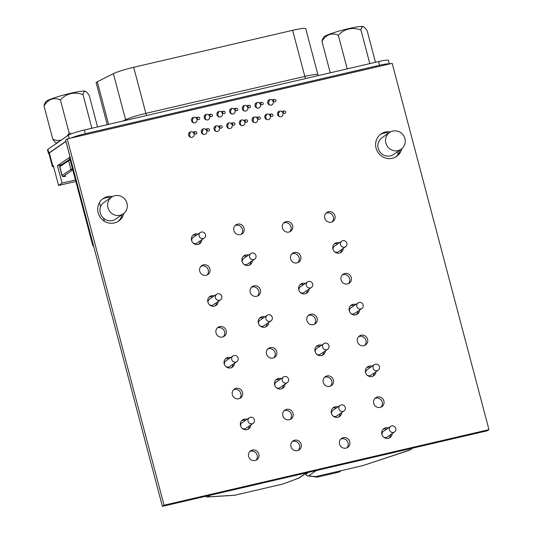 <?xml version="1.0" encoding="UTF-8"?>
<svg xmlns="http://www.w3.org/2000/svg" width="533" height="533" viewBox="0 0 533 533"><rect width="100%" height="100%" fill="white"/><g stroke="black" fill="none" stroke-linecap="round" stroke-linejoin="round"><path stroke-width="0.8" d="M346.736 68.977A21 15.037 -98.7 0 0 347.076 68.371A21 20.067 55.4 0 0 347.922 68.704M369.096 63.773A21 20.067 55.4 0 0 369.682 63.114A21 5.03 73.7 0 0 369.969 63.574M375.479 62.294L367.19 30.927A21 5.03 73.7 0 0 363.919 27.136A29.635 29.635 0 0 0 363.06 26.65A20.421 2.112 165.2 0 0 338.215 31.334A20.421 2.112 165.2 0 0 323.811 37.017A29.635 29.635 0 0 0 322.572 39.202A21 5.03 -106.3 0 0 321.972 41.447L330.26 72.808M363.919 27.136A21 5.03 73.7 0 0 360.954 30.075A21 20.067 55.4 0 0 338.342 35.331A21 15.037 -98.7 0 0 321.972 41.447M338.342 35.331L347.076 68.371M360.954 30.075L369.682 63.114M310.339 287.94A3.391 3.238 55.4 0 0 312.451 283.369A3.391 3.238 55.4 0 0 307.554 281.89A3.391 3.238 55.4 0 0 310.339 287.94M300.172 292.244A3.391 3.238 55.4 0 0 304.123 292.49L311.399 287.474M344.518 247.225A3.391 3.238 55.4 0 0 346.63 242.655A3.391 3.238 55.4 0 0 341.733 241.176A3.391 3.238 55.4 0 0 344.518 247.225M334.351 251.529A3.391 3.238 55.4 0 0 338.302 251.776L345.584 246.759M326.649 349.681A3.391 3.238 55.4 0 0 328.761 345.111A3.391 3.238 55.4 0 0 323.864 343.625A3.391 3.238 55.4 0 0 326.649 349.681M316.482 353.979A3.391 3.238 55.4 0 0 320.433 354.225L327.715 349.215M342.966 411.416A3.391 3.238 55.4 0 0 345.071 406.846A3.391 3.238 55.4 0 0 340.181 405.366A3.391 3.238 55.4 0 0 342.966 411.416M332.799 415.72A3.391 3.238 55.4 0 0 336.743 415.967L344.025 410.95M393.454 432.443A3.391 3.238 55.4 0 0 395.566 427.872A3.391 3.238 55.4 0 0 390.669 426.387A3.391 3.238 55.4 0 0 393.454 432.443M383.287 436.74A3.391 3.238 55.4 0 0 387.238 436.987L394.52 431.97M377.144 370.702A3.391 3.238 55.4 0 0 379.249 366.131A3.391 3.238 55.4 0 0 374.359 364.652A3.391 3.238 55.4 0 0 377.144 370.702M366.977 375.005A3.391 3.238 55.4 0 0 370.928 375.252L378.203 370.235M360.834 308.967A3.391 3.238 55.4 0 0 362.94 304.396A3.391 3.238 55.4 0 0 358.049 302.911A3.391 3.238 55.4 0 0 360.834 308.967M350.667 313.264A3.391 3.238 55.4 0 0 354.612 313.511L361.894 308.494M341.733 241.176L334.451 246.186A3.391 3.238 55.4 0 0 333.278 249.964M340.181 405.366L332.898 410.383A3.391 3.238 55.4 0 0 331.719 414.154M374.359 364.652L367.077 369.662A3.391 3.238 55.4 0 0 365.898 373.44M358.049 302.911L350.767 307.927A3.391 3.238 55.4 0 0 349.588 311.705M390.669 426.387L383.387 431.404A3.391 3.238 55.4 0 0 382.214 435.181M323.864 343.625L316.589 348.642A3.391 3.238 55.4 0 0 315.409 352.42M307.554 281.89L300.272 286.907A3.391 3.238 55.4 0 0 299.1 290.678M341.193 470.666L339.148 472.078L317.188 477.182L317.595 476.589M317.188 477.182L318.288 476.429L315.05 477.182L314.923 476.709M315.05 477.182L316.002 476.522M409.404 450.292L412.795 448.106M314.23 476.622L307.794 475.922A2.259 2.172 -83.6 0 0 308.62 475.849L315.543 476.629L362.587 465.689L409.351 450.305L412.415 448.2M315.516 476.635L362.587 465.689M281.011 116.687A2.892 2.765 55.4 0 0 282.81 112.789A2.892 2.765 55.4 0 0 278.632 111.524A2.892 2.765 55.4 0 0 281.011 116.687M279.618 116.647A2.892 2.765 55.4 0 1 279.312 112.303A2.892 2.765 55.4 0 0 277.92 112.25M268.306 119.639A2.892 2.765 55.4 0 0 270.104 115.741A2.892 2.765 55.4 0 0 265.934 114.475A2.892 2.765 55.4 0 0 268.306 119.639M266.92 119.599A2.892 2.765 55.4 0 1 266.613 115.255A2.892 2.765 55.4 0 0 265.221 115.201M255.607 122.597A2.892 2.765 55.4 0 0 257.406 118.692A2.892 2.765 55.4 0 0 253.228 117.433A2.892 2.765 55.4 0 0 255.607 122.597M254.214 122.557A2.892 2.765 55.4 0 1 253.915 118.206A2.892 2.765 55.4 0 0 252.522 118.153M242.908 125.548A2.892 2.765 55.4 0 0 244.707 121.651A2.892 2.765 55.4 0 0 240.53 120.385A2.892 2.765 55.4 0 0 242.908 125.548M241.516 125.508A2.892 2.765 55.4 0 1 241.209 121.164A2.892 2.765 55.4 0 0 239.817 121.111M230.203 128.5A2.892 2.765 55.4 0 0 232.002 124.602A2.892 2.765 55.4 0 0 227.831 123.336A2.892 2.765 55.4 0 0 230.203 128.5M228.817 128.46A2.892 2.765 55.4 0 1 228.51 124.116A2.892 2.765 55.4 0 0 227.118 124.062M217.504 131.458A2.892 2.765 55.4 0 0 219.303 127.56A2.892 2.765 55.4 0 0 215.132 126.294A2.892 2.765 55.4 0 0 217.504 131.458M216.112 131.418A2.892 2.765 55.4 0 1 215.812 127.074A2.892 2.765 55.4 0 0 214.419 127.021M204.805 134.409A2.892 2.765 55.4 0 0 206.604 130.512A2.892 2.765 55.4 0 0 202.427 129.246A2.892 2.765 55.4 0 0 204.805 134.409M203.413 134.369A2.892 2.765 55.4 0 1 203.106 130.025A2.892 2.765 55.4 0 0 201.721 129.972M195.005 122.843A2.892 2.765 55.4 0 0 196.804 118.946A2.892 2.765 55.4 0 0 192.633 117.68A2.892 2.765 55.4 0 0 195.005 122.843M193.619 122.803A2.892 2.765 55.4 0 1 193.312 118.459A2.892 2.765 55.4 0 0 191.92 118.406M192.107 137.361A2.892 2.765 55.4 0 0 193.899 133.463A2.892 2.765 55.4 0 0 189.728 132.197A2.892 2.765 55.4 0 0 192.107 137.361M190.714 137.327A2.892 2.765 55.4 0 1 190.408 132.977A2.892 2.765 55.4 0 0 189.015 132.924M240.37 234.567A5.423 5.183 55.4 0 0 243.741 227.251A5.423 5.183 55.4 0 0 235.912 224.879A5.423 5.183 55.4 0 0 240.37 234.567M241.189 234.3A5.423 5.183 55.4 0 0 235.146 225.532M248.551 255.127A5.423 5.183 55.4 0 0 242.395 262.316A5.423 5.183 55.4 0 0 252.402 260.717M249.344 265.168A5.423 5.183 55.4 0 0 250.757 261.843M246.912 256.26A5.423 5.183 55.4 0 0 243.301 256.4M256.679 296.308A5.423 5.183 55.4 0 0 260.051 288.993A5.423 5.183 55.4 0 0 252.222 286.621A5.423 5.183 55.4 0 0 256.679 296.308M257.499 296.035A5.423 5.183 55.4 0 0 251.456 287.267M264.868 316.869A5.423 5.183 55.4 0 0 258.705 324.051A5.423 5.183 55.4 0 0 268.712 322.452M265.654 326.909A5.423 5.183 55.4 0 0 267.073 323.584M263.222 318.001A5.423 5.183 55.4 0 0 259.618 318.134M272.989 358.043A5.423 5.183 55.4 0 0 276.361 350.727A5.423 5.183 55.4 0 0 268.532 348.355A5.423 5.183 55.4 0 0 272.989 358.043M273.809 357.776A5.423 5.183 55.4 0 0 267.773 349.008M281.177 378.603A5.423 5.183 55.4 0 0 275.015 385.792A5.423 5.183 55.4 0 0 285.022 384.193M281.97 388.644A5.423 5.183 55.4 0 0 283.383 385.319M279.539 379.736A5.423 5.183 55.4 0 0 275.927 379.876M289.299 419.777A5.423 5.183 55.4 0 0 292.677 412.469A5.423 5.183 55.4 0 0 284.849 410.097A5.423 5.183 55.4 0 0 289.299 419.777M290.125 419.511A5.423 5.183 55.4 0 0 284.082 410.743M198.063 234.107A5.423 5.183 55.4 0 0 191.9 241.289A5.423 5.183 55.4 0 0 201.907 239.69M198.849 244.147A5.423 5.183 55.4 0 0 200.268 240.823M196.417 235.24A5.423 5.183 55.4 0 0 192.813 235.379M206.184 275.281A5.423 5.183 55.4 0 0 209.562 267.972A5.423 5.183 55.4 0 0 201.734 265.601A5.423 5.183 55.4 0 0 206.184 275.281M207.011 275.015A5.423 5.183 55.4 0 0 200.968 266.247M214.373 295.848A5.423 5.183 55.4 0 0 208.21 303.03A5.423 5.183 55.4 0 0 218.224 301.431M215.165 305.882A5.423 5.183 55.4 0 0 216.578 302.564M212.734 296.974A5.423 5.183 55.4 0 0 209.123 297.114M222.501 337.023A5.423 5.183 55.4 0 0 225.872 329.707A5.423 5.183 55.4 0 0 218.044 327.335A5.423 5.183 55.4 0 0 222.501 337.023M223.32 336.756A5.423 5.183 55.4 0 0 217.277 327.982M230.689 357.583A5.423 5.183 55.4 0 0 224.526 364.765A5.423 5.183 55.4 0 0 234.533 363.166M231.475 367.623A5.423 5.183 55.4 0 0 232.894 364.299M229.043 358.716A5.423 5.183 55.4 0 0 225.432 358.856M238.811 398.757A5.423 5.183 55.4 0 0 242.182 391.449A5.423 5.183 55.4 0 0 234.353 389.07A5.423 5.183 55.4 0 0 238.811 398.757M239.63 398.491A5.423 5.183 55.4 0 0 233.594 389.723M246.999 419.324A5.423 5.183 55.4 0 0 240.836 426.507A5.423 5.183 55.4 0 0 250.843 424.908M247.785 429.358A5.423 5.183 55.4 0 0 249.204 426.04M245.353 420.45A5.423 5.183 55.4 0 0 241.749 420.59M255.12 460.499A5.423 5.183 55.4 0 0 258.498 453.183A5.423 5.183 55.4 0 0 250.663 450.811A5.423 5.183 55.4 0 0 255.12 460.499M255.947 460.232A5.423 5.183 55.4 0 0 249.904 451.458M297.461 450.651A5.423 5.183 55.4 0 0 300.832 443.336A5.423 5.183 55.4 0 0 293.003 440.964A5.423 5.183 55.4 0 0 297.461 450.651M298.28 450.385A5.423 5.183 55.4 0 0 292.237 441.61M283.689 223.007A5.423 5.183 -124.6 0 1 289.725 231.782M286.148 221.608A5.423 5.183 -124.6 0 1 290.605 231.295A5.423 5.183 -124.6 0 1 282.776 228.924A5.423 5.183 -124.6 0 1 286.148 221.608M291.844 253.881A5.423 5.183 -124.6 0 1 297.88 262.649M294.303 252.482A5.423 5.183 -124.6 0 1 298.76 262.163A5.423 5.183 -124.6 0 1 290.931 259.791A5.423 5.183 -124.6 0 1 294.303 252.482M299.999 284.749A5.423 5.183 -124.6 0 1 303.61 284.609M307.454 290.192A5.423 5.183 -124.6 0 1 306.042 293.516M309.1 289.059A5.423 5.183 -124.6 0 1 299.086 290.658A5.423 5.183 -124.6 0 1 305.249 283.476M308.154 315.616A5.423 5.183 -124.6 0 1 314.197 324.384M310.619 314.217A5.423 5.183 -124.6 0 1 315.076 323.904A5.423 5.183 -124.6 0 1 307.241 321.532A5.423 5.183 -124.6 0 1 310.619 314.217M316.309 346.483A5.423 5.183 -124.6 0 1 319.92 346.343M323.764 351.933A5.423 5.183 -124.6 0 1 322.352 355.251M325.41 350.801A5.423 5.183 -124.6 0 1 315.403 352.4A5.423 5.183 -124.6 0 1 321.559 345.217M324.464 377.351A5.423 5.183 -124.6 0 1 330.507 386.125M326.929 375.958A5.423 5.183 -124.6 0 1 331.386 385.639A5.423 5.183 -124.6 0 1 323.558 383.267A5.423 5.183 -124.6 0 1 326.929 375.958M332.625 408.225A5.423 5.183 -124.6 0 1 336.23 408.085M340.081 413.668A5.423 5.183 -124.6 0 1 338.662 416.993M341.72 412.535A5.423 5.183 -124.6 0 1 331.713 414.134A5.423 5.183 -124.6 0 1 337.875 406.952M326.023 213.16A5.423 5.183 -124.6 0 1 332.066 221.935M328.488 211.761A5.423 5.183 -124.6 0 1 332.938 221.448A5.423 5.183 -124.6 0 1 325.11 219.076A5.423 5.183 -124.6 0 1 328.488 211.761M334.178 244.034A5.423 5.183 -124.6 0 1 337.789 243.894M341.633 249.477A5.423 5.183 -124.6 0 1 340.221 252.802M343.279 248.345A5.423 5.183 -124.6 0 1 333.265 249.944A5.423 5.183 -124.6 0 1 339.428 242.762M342.333 274.901A5.423 5.183 -124.6 0 1 348.375 283.669M344.798 273.502A5.423 5.183 -124.6 0 1 349.255 283.19A5.423 5.183 -124.6 0 1 341.426 280.818A5.423 5.183 -124.6 0 1 344.798 273.502M350.487 305.769A5.423 5.183 -124.6 0 1 354.099 305.629M357.949 311.219A5.423 5.183 -124.6 0 1 356.53 314.537M359.588 310.086A5.423 5.183 -124.6 0 1 349.581 311.685A5.423 5.183 -124.6 0 1 355.744 304.496M358.649 336.636A5.423 5.183 -124.6 0 1 364.685 345.411M361.108 335.237A5.423 5.183 -124.6 0 1 365.565 344.924A5.423 5.183 -124.6 0 1 357.736 342.552A5.423 5.183 -124.6 0 1 361.108 335.237M366.804 367.51A5.423 5.183 -124.6 0 1 370.408 367.37M374.259 372.953A5.423 5.183 -124.6 0 1 372.84 376.278M375.898 371.821A5.423 5.183 -124.6 0 1 365.891 373.42A5.423 5.183 -124.6 0 1 372.054 366.238M374.959 398.378A5.423 5.183 -124.6 0 1 381.002 407.145M377.424 396.978A5.423 5.183 -124.6 0 1 381.875 406.666A5.423 5.183 -124.6 0 1 374.046 404.287A5.423 5.183 -124.6 0 1 377.424 396.978M383.114 429.245A5.423 5.183 -124.6 0 1 386.725 429.105M390.569 434.688A5.423 5.183 -124.6 0 1 389.157 438.013M392.215 433.562A5.423 5.183 -124.6 0 1 382.201 435.161A5.423 5.183 -124.6 0 1 388.364 427.972M340.78 439.092A5.423 5.183 -124.6 0 1 346.816 447.86M343.239 437.693A5.423 5.183 -124.6 0 1 347.696 447.38A5.423 5.183 -124.6 0 1 339.867 445.008A5.423 5.183 -124.6 0 1 343.239 437.693M380.302 134.509A13.665 13.059 -124.6 0 1 383.74 133.15A13.665 13.059 -124.6 0 1 388.843 133.003M400.11 149.946A13.665 13.059 -124.6 0 1 395.759 156.942M401.762 148.774A13.665 13.059 -124.6 0 1 396.605 156.409A13.665 13.059 -124.6 0 1 392.321 158.294A13.665 13.059 -124.6 0 1 376.891 150.433A13.665 13.059 -124.6 0 1 381.102 133.91A13.665 13.059 -124.6 0 1 385.386 132.024A13.665 13.059 -124.6 0 1 390.582 131.891M102.369 199.149A13.665 13.059 -124.6 0 1 105.807 197.796A13.665 13.059 -124.6 0 1 110.911 197.65M122.177 214.592A13.665 13.059 -124.6 0 1 117.826 221.588M123.829 213.42A13.665 13.059 -124.6 0 1 118.672 221.055A13.665 13.059 -124.6 0 1 114.388 222.941A13.665 13.059 -124.6 0 1 98.958 215.079A13.665 13.059 -124.6 0 1 103.169 198.549A13.665 13.059 -124.6 0 1 107.446 196.664A13.665 13.059 -124.6 0 1 112.65 196.53M207.71 119.892A2.892 2.765 55.4 0 0 209.509 115.994A2.892 2.765 55.4 0 0 205.332 114.728A2.892 2.765 55.4 0 0 207.71 119.892M206.318 119.852A2.892 2.765 55.4 0 1 206.011 115.508A2.892 2.765 55.4 0 0 204.619 115.454M220.409 116.934A2.892 2.765 55.4 0 0 222.208 113.036A2.892 2.765 55.4 0 0 218.03 111.77A2.892 2.765 55.4 0 0 220.409 116.934M219.016 116.894A2.892 2.765 55.4 0 1 218.717 112.55A2.892 2.765 55.4 0 0 217.324 112.496M233.108 113.982A2.892 2.765 55.4 0 0 234.906 110.084A2.892 2.765 55.4 0 0 230.736 108.819A2.892 2.765 55.4 0 0 233.108 113.982M231.722 113.942A2.892 2.765 55.4 0 1 231.415 109.598A2.892 2.765 55.4 0 0 230.023 109.545M245.813 111.031A2.892 2.765 55.4 0 0 247.612 107.126A2.892 2.765 55.4 0 0 243.434 105.867A2.892 2.765 55.4 0 0 245.813 111.031M244.42 110.991A2.892 2.765 55.4 0 1 244.114 106.64A2.892 2.765 55.4 0 0 242.722 106.587M258.512 108.072A2.892 2.765 55.4 0 0 260.311 104.175A2.892 2.765 55.4 0 0 256.133 102.909A2.892 2.765 55.4 0 0 258.512 108.072M257.119 108.032A2.892 2.765 55.4 0 1 256.813 103.688A2.892 2.765 55.4 0 0 255.427 103.635M271.21 105.121A2.892 2.765 55.4 0 0 273.009 101.223A2.892 2.765 55.4 0 0 268.839 99.957A2.892 2.765 55.4 0 0 271.21 105.121M269.818 105.081A2.892 2.765 55.4 0 1 269.518 100.737A2.892 2.765 55.4 0 0 268.126 100.684M488.961 429.645L487.315 430.777L162.392 506.35L65.612 140.052L67.251 138.92L392.181 63.347L488.961 429.645L164.031 505.217L67.251 138.92M162.392 506.35L164.031 505.217M56.678 143.29A29.635 29.635 0 0 1 56.045 142.931A21 5.03 -106.3 0 1 52.774 139.133A21 15.037 -98.7 0 0 61.701 139.826M59.589 141.285A20.421 2.112 165.2 0 0 56.738 143.244M66.911 136.241A21 15.037 -98.7 0 0 69.143 133.017A21 20.067 55.4 0 0 71.429 133.803M91.163 128.42A21 20.067 55.4 0 0 91.749 127.76A21 5.03 73.7 0 0 92.036 128.213M97.546 126.934L89.258 95.574A21 5.03 73.7 0 0 85.986 91.783A29.635 29.635 0 0 0 85.127 91.296A20.421 2.112 165.2 0 0 79.404 91.529A20.421 2.112 165.2 0 0 58.677 96.453A20.421 2.112 165.2 0 0 45.878 101.663A29.635 29.635 0 0 0 44.639 103.848A21 5.03 -106.3 0 0 44.039 106.094L52.774 139.133M85.986 91.783A21 5.03 73.7 0 0 83.021 94.714A21 20.067 55.4 0 0 60.409 99.971A21 15.037 -98.7 0 0 44.039 106.094M60.409 99.971L69.143 133.017M83.021 94.714L91.749 127.76M120.045 215.272A10.174 9.721 55.4 0 0 123.23 213.866A10.174 9.721 55.4 0 0 126.368 201.561A10.174 9.721 55.4 0 0 114.875 195.704A10.174 9.721 55.4 0 0 111.69 197.11A10.174 9.721 55.4 0 0 108.552 209.416A10.174 9.721 55.4 0 0 120.045 215.272M104.355 221.215L103.582 218.283A10.174 9.721 55.4 0 0 112.383 220.549A10.174 9.721 55.4 0 0 115.568 219.143L123.23 213.866M397.978 150.626A10.174 9.721 55.4 0 0 401.162 149.22A10.174 9.721 55.4 0 0 404.3 136.914A10.174 9.721 55.4 0 0 392.808 131.065A10.174 9.721 55.4 0 0 389.623 132.47A10.174 9.721 55.4 0 0 386.485 144.776A10.174 9.721 55.4 0 0 397.978 150.626M389.623 132.47L381.961 137.747A10.174 9.721 55.4 0 0 378.816 150.053A10.174 9.721 55.4 0 0 390.316 155.909A10.174 9.721 55.4 0 0 393.501 154.503L401.162 149.22M195.285 131.664A1.253 1.199 55.4 0 0 194.432 133.143A1.253 1.199 55.4 0 0 196.65 133.543A1.253 1.199 55.4 0 0 195.285 131.664M207.99 128.713A1.253 1.199 55.4 0 0 207.13 130.192A1.253 1.199 55.4 0 0 209.349 130.592A1.253 1.199 55.4 0 0 207.99 128.713M198.189 117.147A1.253 1.199 55.4 0 0 197.337 118.626A1.253 1.199 55.4 0 0 199.555 119.026A1.253 1.199 55.4 0 0 198.189 117.147M210.895 114.189A1.253 1.199 55.4 0 0 210.035 115.668A1.253 1.199 55.4 0 0 212.254 116.074A1.253 1.199 55.4 0 0 210.895 114.189M220.689 125.755A1.253 1.199 55.4 0 0 219.836 127.234A1.253 1.199 55.4 0 0 222.054 127.64A1.253 1.199 55.4 0 0 220.689 125.755M233.387 122.803A1.253 1.199 55.4 0 0 232.535 124.282A1.253 1.199 55.4 0 0 234.753 124.682A1.253 1.199 55.4 0 0 233.387 122.803M223.594 111.237A1.253 1.199 55.4 0 0 222.734 112.716A1.253 1.199 55.4 0 0 224.959 113.116A1.253 1.199 55.4 0 0 223.594 111.237M236.292 108.286A1.253 1.199 55.4 0 0 235.439 109.765A1.253 1.199 55.4 0 0 237.658 110.164A1.253 1.199 55.4 0 0 236.292 108.286M246.086 119.852A1.253 1.199 55.4 0 0 245.233 121.331A1.253 1.199 55.4 0 0 247.452 121.731A1.253 1.199 55.4 0 0 246.086 119.852M248.991 105.327A1.253 1.199 55.4 0 0 248.138 106.807A1.253 1.199 55.4 0 0 250.357 107.213A1.253 1.199 55.4 0 0 248.991 105.327M258.791 116.894A1.253 1.199 55.4 0 0 257.932 118.373A1.253 1.199 55.4 0 0 260.157 118.779A1.253 1.199 55.4 0 0 258.791 116.894M271.49 113.942A1.253 1.199 55.4 0 0 270.637 115.421A1.253 1.199 55.4 0 0 272.856 115.821A1.253 1.199 55.4 0 0 271.49 113.942M261.696 102.376A1.253 1.199 55.4 0 0 260.837 103.855A1.253 1.199 55.4 0 0 263.055 104.255A1.253 1.199 55.4 0 0 261.696 102.376M284.189 110.991A1.253 1.199 55.4 0 0 283.336 112.463A1.253 1.199 55.4 0 0 285.555 112.869A1.253 1.199 55.4 0 0 284.189 110.991M274.395 99.424A1.253 1.199 55.4 0 0 273.542 100.897A1.253 1.199 55.4 0 0 275.761 101.303A1.253 1.199 55.4 0 0 274.395 99.424M398.118 154.403L397.431 151.798M111.69 197.11L104.028 202.393A10.174 9.721 55.4 0 0 100.557 206.844L99.438 202.593M93.408 245.267A14.737 1.526 165.2 0 0 92.809 245.673L69.49 157.415L57.444 165.71L62.041 183.099L75.453 179.981M62.041 183.099L58.577 185.484L53.32 165.576L52.774 165.956A13.565 1.406 165.2 0 0 52.361 166.469A13.565 1.406 165.2 0 0 53.62 166.722M75.846 181.473L58.577 185.484M52.361 166.469L48.916 153.424A13.565 1.406 -14.8 0 1 49.329 152.911L65.925 141.478A13.565 1.406 -14.8 0 1 65.979 141.445M92.809 245.673L93.475 245.52M57.444 165.71L61.388 164.79M100.557 206.844A10.174 9.721 55.4 0 0 103.582 218.283M107.253 124.675L96.16 82.695A13.565 1.406 -14.8 0 1 96.573 82.182A13.565 1.406 -14.8 0 1 97.332 81.749L113.396 73.654A18.082 1.872 -14.8 0 1 133.69 67.278L292.644 30.308A18.082 1.872 -14.8 0 1 305.749 28.709L317.921 74.793A18.082 1.872 -14.8 0 0 304.816 76.399L145.869 113.369A4.524 1.246 -103.1 0 0 146.628 115.521M49.003 153.751A13.565 1.406 -14.8 0 1 48.49 153.524L47.51 149.826A13.565 1.406 -14.8 0 1 47.923 149.313L68.397 135.215A13.565 1.406 -14.8 0 1 84.387 129.999L378.617 61.562A13.565 1.406 -14.8 0 1 388.444 60.362L389.403 63.993A13.565 1.406 -14.8 0 0 379.596 65.259L85.36 133.69A13.565 1.406 -14.8 0 0 71.096 138.027M48.49 153.524A13.565 1.406 -14.8 0 1 48.903 153.011L65.932 141.278M284.542 376.551A3.391 3.238 55.4 0 0 282.437 381.122A3.391 3.238 55.4 0 0 287.327 382.601A3.391 3.238 55.4 0 0 284.542 376.551M283.483 377.018L276.201 382.034A3.391 3.238 55.4 0 0 275.028 385.812M276.101 387.371A3.391 3.238 55.4 0 0 280.052 387.618L287.327 382.601M250.363 417.266A3.391 3.238 55.4 0 0 248.258 421.836A3.391 3.238 55.4 0 0 253.148 423.315A3.391 3.238 55.4 0 0 250.363 417.266M249.304 417.732L242.022 422.749A3.391 3.238 55.4 0 0 240.843 426.527M241.922 428.086A3.391 3.238 55.4 0 0 245.866 428.332L253.148 423.315M268.232 314.81A3.391 3.238 55.4 0 0 266.127 319.38A3.391 3.238 55.4 0 0 271.017 320.866A3.391 3.238 55.4 0 0 268.232 314.81M267.173 315.283L259.891 320.293A3.391 3.238 55.4 0 0 258.712 324.071M259.791 325.636A3.391 3.238 55.4 0 0 263.735 325.883L271.017 320.866M251.922 253.075A3.391 3.238 55.4 0 0 249.81 257.646A3.391 3.238 55.4 0 0 254.707 259.125A3.391 3.238 55.4 0 0 251.922 253.075M250.856 253.541L243.581 258.558A3.391 3.238 55.4 0 0 242.402 262.336M243.474 263.895A3.391 3.238 55.4 0 0 247.425 264.141L254.707 259.125M201.427 232.055A3.391 3.238 55.4 0 0 199.322 236.625A3.391 3.238 55.4 0 0 204.212 238.104A3.391 3.238 55.4 0 0 201.427 232.055M200.368 232.521L193.086 237.538A3.391 3.238 55.4 0 0 191.907 241.309M192.986 242.875A3.391 3.238 55.4 0 0 196.937 243.121L204.212 238.104M217.744 293.79A3.391 3.238 55.4 0 0 215.632 298.36A3.391 3.238 55.4 0 0 220.529 299.846A3.391 3.238 55.4 0 0 217.744 293.79M216.678 294.256L209.396 299.273A3.391 3.238 55.4 0 0 208.223 303.05M209.296 304.609A3.391 3.238 55.4 0 0 213.247 304.856L220.529 299.846M234.054 355.524A3.391 3.238 55.4 0 0 231.942 360.095A3.391 3.238 55.4 0 0 236.839 361.581A3.391 3.238 55.4 0 0 234.054 355.524M232.988 355.997L225.712 361.014A3.391 3.238 55.4 0 0 224.533 364.785M225.612 366.351A3.391 3.238 55.4 0 0 229.556 366.597L236.839 361.581M210.262 495.217L207.837 496.883A2.259 1.999 86.5 0 1 207.404 496.969A2.259 2.259 0 0 1 205.645 496.29M205.751 496.263A2.259 2.159 -124.6 0 0 207.837 496.883L234.66 495.244A2.259 1.999 86.5 0 1 234.227 495.324L207.404 496.969M234.227 495.324A2.259 2.259 0 0 0 234.6 495.27A2.259 0.62 76.9 0 0 234.66 495.244L282.723 484.064A2.259 1.532 69.7 0 0 282.93 484.011A2.259 1.532 69.7 0 0 283.123 483.917M282.59 484.097A2.259 0.62 76.9 0 0 282.657 484.091A2.259 0.62 76.9 0 0 282.723 484.064L298.673 478.161A2.259 1.532 69.7 0 0 298.88 478.108A2.259 1.532 69.7 0 0 298.993 478.061M305.742 473.464L305.929 474.163L308.56 472.351M316.309 470.552L308.62 475.849A2.259 2.159 55.4 0 1 305.929 474.163L305.862 474.25A2.259 2.259 0 0 0 307.794 475.922M72.808 169.974A3.391 0.353 165.2 0 0 72.248 170.247A1.133 1.079 55.4 0 1 70.902 169.407L68.61 160.713L59.849 166.742L62.148 175.437L70.902 169.407A4.524 0.466 -14.8 0 1 72.481 168.734M72.248 170.247L63.494 176.283A3.391 0.353 165.2 0 0 65.845 176.11L65.779 176.123M69.377 159.38A3.391 0.353 -14.8 0 1 69.936 159.107L60.269 165.57A1.133 1.079 -124.6 0 0 59.849 166.742A4.524 0.466 165.2 0 0 59.709 166.916L60.269 165.57M70.183 160.04A4.524 0.466 165.2 0 0 68.61 160.713A1.133 1.079 -124.6 0 1 69.023 159.534M59.709 166.916L62.008 175.61A4.524 0.466 -14.8 0 1 62.148 175.437A1.133 1.079 55.4 0 0 63.494 176.283M65.845 176.11L65.819 176.123C63.614 176.889 62.341 176.716 62.008 175.61M49.329 152.911L52.774 165.956M74.08 174.804L74.633 174.431L65.925 141.478M97.332 81.749L108.592 124.369M47.923 149.313L48.903 153.011M68.397 135.215L69.257 138.453M84.387 129.999L85.36 133.69M378.617 61.562L379.596 65.259M123.07 120.998L125.575 119.738A18.082 1.872 -14.8 0 1 145.869 113.369L133.69 67.278M113.396 73.654L125.575 119.738A4.524 4.037 -116.7 0 1 125.701 120.385M292.644 30.308L304.816 76.399A4.524 1.246 76.9 0 0 305.576 78.551M306.748 472.771L299.379 477.848A2.259 2.159 -124.6 0 1 298.673 478.161L306.362 472.864M299.379 477.848A2.259 2.259 0 0 1 298.88 478.108L282.93 484.011A2.259 2.259 0 0 1 282.657 484.091L234.6 495.27A2.259 0.62 76.9 0 1 234.547 495.277M305.669 473.517L305.862 474.25M362.573 465.695L410.25 449.859M274.455 99.411L271.797 99.884M284.249 110.977L281.597 111.45M261.756 102.363L259.098 102.836M271.55 113.929L268.892 114.402M258.851 116.88L256.193 117.353M249.051 105.314L246.399 105.787M246.153 119.838L243.494 120.311M236.352 108.272L233.694 108.745M223.653 111.224L220.995 111.697M233.447 122.79L230.796 123.263M220.749 125.748L218.09 126.214M210.955 114.182L208.296 114.648M198.249 117.133L195.598 117.606M208.05 128.7L205.392 129.173M195.344 131.651L192.693 132.124M318.228 75.606L317.921 74.793"/></g></svg>
